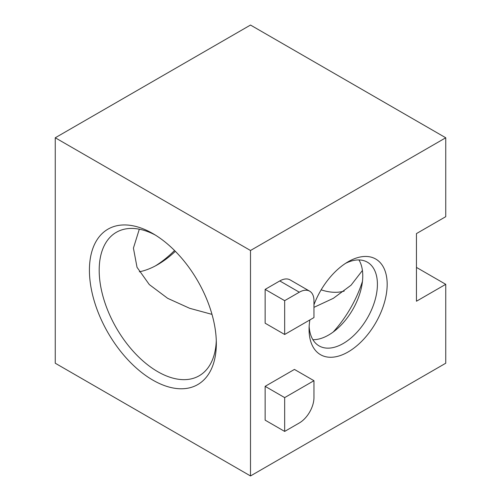 <?xml version="1.0" encoding="UTF-8"?>
<svg xmlns="http://www.w3.org/2000/svg" width="501" height="501" viewBox="0 0 501 501"><rect width="100%" height="100%" fill="white"/><g stroke="black" fill="none" stroke-linecap="round" stroke-linejoin="round"><path stroke-width="0.75" d="M152.88 380.134A89.742 51.81 60 0 1 89.422 270.227A89.742 51.81 60 0 1 152.88 233.591L152.88 233.591A89.742 51.81 60 0 1 216.332 343.498A89.742 51.81 60 0 1 152.88 380.134M155.366 235.082A82.834 47.827 -120 0 0 116.338 232.307A82.834 47.827 -120 0 0 103.644 298.684A82.834 47.827 -120 0 0 157.759 371.679A82.834 47.827 -120 0 0 199.179 375.781A82.834 47.827 -120 0 0 216.282 340.592M155.366 265.918A89.742 51.81 120 0 0 174.542 250.5M175.35 251.314A82.834 47.827 -60 0 1 157.759 264.591L157.759 264.591A82.834 47.827 -60 0 1 139.316 271.799M313.958 304.758A55.223 31.882 -60 0 1 348.12 261.772L348.12 261.772A55.223 31.882 -60 0 1 387.173 284.317A55.223 31.882 -60 0 1 348.12 351.952A55.223 31.882 -60 0 1 309.073 329.407A55.223 31.882 -60 0 1 309.862 319.932M309.155 326.445A48.321 27.899 120 0 0 319.081 345.89A48.321 27.899 120 0 0 343.241 343.498A48.321 27.899 120 0 0 374.811 300.919A48.321 27.899 120 0 0 367.402 262.198A48.321 27.899 120 0 0 345.602 263.319M362.461 281.33A82.834 47.827 -60 0 1 333.178 332.044M358.941 259.938A48.321 27.899 -60 0 1 361.252 288.344A48.321 27.899 -60 0 1 338.651 327.491A48.321 27.899 -60 0 1 328.6 335.044A48.321 27.899 -60 0 1 312.893 339.697M139.316 229.201L133.423 248.114L137.03 267.321L149.304 284.568L167.666 298.327L189.672 308.303L211.998 314.377M445.746 137.775L250.5 25.05L55.254 137.775L250.5 250.5L445.746 137.775L445.746 216.683L416.456 233.591L416.456 301.226L445.746 284.317L416.456 267.409M445.746 284.317L445.746 363.225L250.5 475.95L250.5 250.5M309.668 291.181L290.142 279.909A20.71 11.955 120 0 0 279.79 280.936L265.142 289.39L265.142 323.208L284.668 334.48L313.958 317.571L313.958 300.663A20.71 11.955 120 0 0 309.668 291.181A20.71 11.955 120 0 0 299.31 292.208L284.668 300.663L284.668 334.48M313.958 380.697L294.431 369.425L265.142 386.334L265.142 420.151L284.668 431.424L299.31 422.969A20.71 11.955 120 0 0 313.958 397.606L313.958 380.697L284.668 397.606L265.142 386.334M344.218 291.081A82.834 47.827 60 0 1 321.147 289.835M362.423 270.477L351.038 285.213L333.334 298.327L313.958 307.351M55.254 137.775L55.254 363.225L250.5 475.95M284.668 397.606L284.668 431.424M284.668 300.663L265.142 289.39M299.31 292.208L279.79 280.936"/></g></svg>

